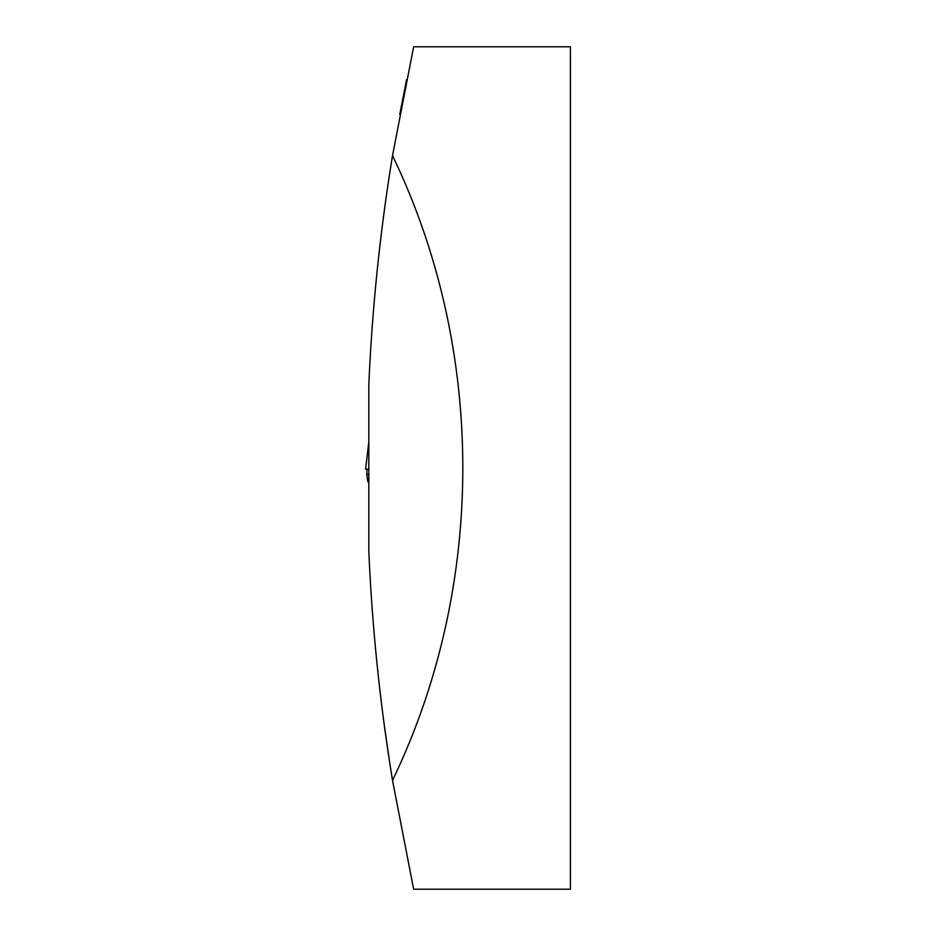 <?xml version="1.0" encoding="UTF-8"?>
<svg xmlns="http://www.w3.org/2000/svg" width="936" height="936" viewBox="0 0 936 936"><rect width="100%" height="100%" fill="white"/><g stroke="black" fill="none" stroke-linecap="round" stroke-linejoin="round"><path stroke-width="1.4" d="M570.398 46.8L413.642 46.8L392.523 155.587C486.24 350.076 486.24 585.924 392.523 780.413L413.642 889.2L570.398 889.2L570.398 46.8M399.754 114.449L406.61 79.537M392.523 780.413C380.075 704.539 372.177 628.185 368.819 551.351L368.819 384.649C372.177 307.815 380.075 231.461 392.523 155.587M383.666 720.72L389.926 764.174M368.819 482.18L367.825 481.759L366.76 474.33L368.819 474.33M367.017 469.205L366.76 474.33M368.819 469.205L365.602 469.205L368.819 441.745"/></g></svg>
